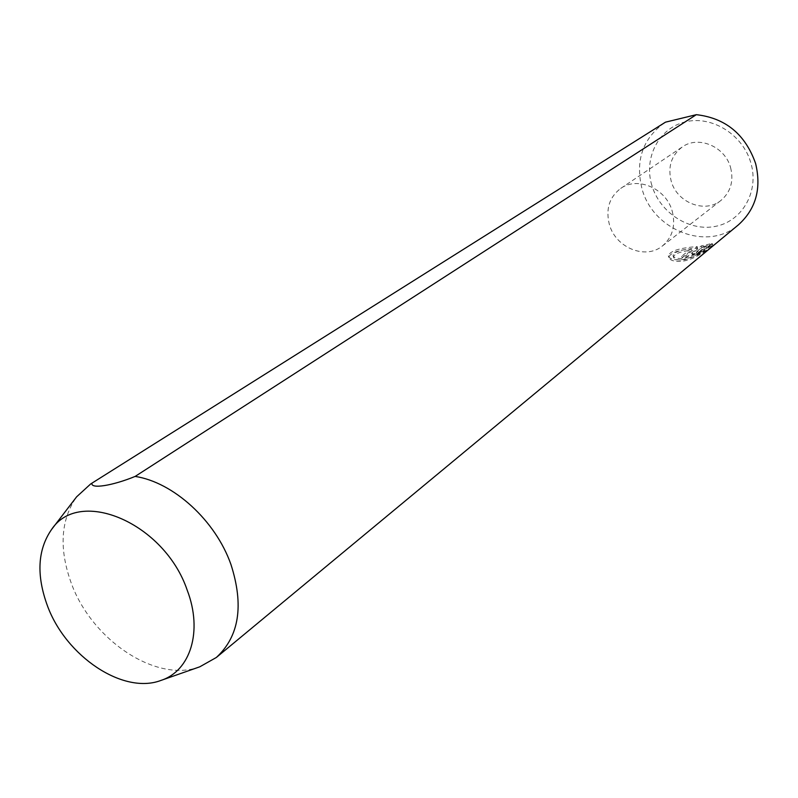 <?xml version="1.0" encoding="UTF-8"?>
<svg xmlns="http://www.w3.org/2000/svg" width="798" height="798" viewBox="0 0 798 798"><rect width="100%" height="100%" fill="white"/><g stroke="black" fill="none" stroke-linecap="round" stroke-linejoin="round"><path stroke-width="0.6" stroke-dasharray="3.99 2.99" d="M703.247 246.522L706.11 245.984L709.991 243.929L701.282 245.894L691.996 253.814L696.016 253.445L704.285 249.096L696.325 252.298L703.247 246.522L703.696 248.028L696.774 253.824L704.734 250.622L696.474 254.971L692.445 255.34L701.721 247.4L710.429 245.445L706.559 247.5L703.696 248.028M700.425 250.742L700.873 252.268M691.028 248.687L681.701 256.238L685.891 255.819L697.213 246.612C679.537 247.899 669.911 250.961 668.325 255.829C669.682 259.23 674.569 260.467 682.998 259.54C697.282 257.046 713.003 243.899 712.355 243.619L708.275 245.984C706.439 249.405 698.569 253.465 684.654 258.183C677.941 258.991 674.081 258.183 673.063 255.739C673.452 252.437 679.437 250.093 691.028 248.687L691.467 250.193C679.896 251.589 673.911 253.944 673.512 257.255C674.529 259.699 678.4 260.517 685.113 259.709C699.028 254.991 706.898 250.921 708.724 247.51L712.804 245.136C713.462 245.425 697.731 258.602 683.447 261.066C675.018 261.983 670.13 260.746 668.784 257.335C670.36 252.467 679.986 249.395 697.652 248.118L686.34 257.335L682.15 257.754L691.467 250.193M707.716 245.794L708.155 247.31M697.213 246.612L697.652 248.118M651.836 185.345C643.447 158.004 658.659 128.179 685.263 121.885C711.746 115.181 743.018 134.603 750.938 163.151C759.257 191.61 742.29 221.136 715.776 226.313C689.372 231.899 659.846 212.767 651.836 185.345M664.495 122.782C642.58 138.742 635.098 160.787 642.041 188.907C653.023 230.592 707.896 251.849 738.419 224.837M730.619 167.7C733.871 181.206 730.649 192.119 720.973 200.418C704.963 213.794 676.804 202.622 671.168 181.016C667.657 166.672 671.357 155.321 682.26 146.972C698.31 135.211 725.222 146.563 730.619 167.7M672.215 211.171C675.826 225.644 672.554 237.245 662.4 245.974C645.592 260.038 615.657 247.739 609.413 224.627C605.512 209.285 609.273 197.216 620.704 188.428C637.542 176.059 666.24 188.518 672.215 211.171M199.759 666.819C156.458 683.317 91.989 640.285 71.341 583.378C58.833 548.825 60.588 519.977 76.618 496.825M711.547 243.58L711.996 245.086M681.701 256.238L682.15 257.754M685.891 255.819L686.34 257.335M704.285 249.096L704.734 250.622M706.11 245.984L706.559 247.5M709.991 243.929L710.429 245.445M701.282 245.894L701.721 247.4M692.455 253.096L692.903 254.612M696.474 252.078L696.923 253.594M691.996 253.824L692.445 255.34M708.275 245.984L708.724 247.51M668.325 255.829L668.784 257.335M662.4 245.974L720.973 200.418M620.704 188.428L682.26 146.972M712.355 243.619L712.804 245.136M673.063 255.739L673.512 257.255M696.325 252.298L696.774 253.824"/><path stroke-width="1.2" d="M665.492 122.164L90.653 483.977L665.492 122.164L696.335 114.673L135.141 476.416C173.465 482.241 215.53 520.565 230.931 564.445C244.078 605.393 239.21 636.405 216.338 657.482L199.759 666.819L160.967 680.425C123.201 694.888 65.995 656.395 47.441 605.822C36.219 575.139 37.606 549.672 51.601 529.443C79.571 486.97 164.578 523.099 187.261 590.321C202.931 631.308 190.463 670.909 160.967 680.425M216.338 657.482L738.419 224.837C755.876 209.056 761.611 188.627 755.616 163.53C745.332 134.343 725.572 118.054 696.335 114.673M135.141 476.416C112.319 485.812 90.324 489.194 91.979 483.179M51.601 529.443L76.618 496.825L90.653 483.977"/></g></svg>
